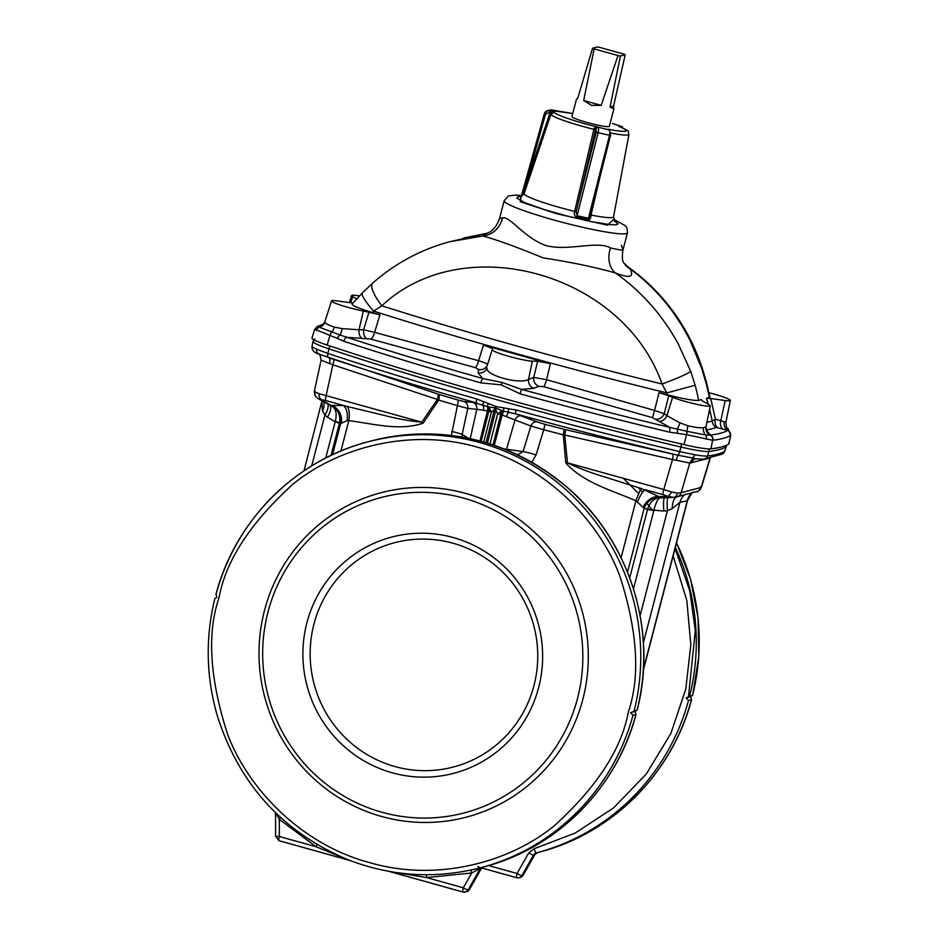 <?xml version="1.0" encoding="UTF-8"?>
<svg xmlns="http://www.w3.org/2000/svg" width="939" height="939" viewBox="0 0 939 939"><rect width="100%" height="100%" fill="white"/><g stroke="black" fill="none" stroke-linecap="round" stroke-linejoin="round"><path stroke-width="1.41" d="M488.609 865.558L517.049 873.493L528.68 852.964L534.209 848.68L575.196 833.057L613.531 807.939L646.361 773.936L670.939 733.289L685.752 689.226L690.834 644.788L686.808 600.385L673.122 555.876M516.626 877.683L481.836 867.976L516.696 877.73L519.126 877.742A4.636 4.542 -104.9 0 1 516.779 877.73A4.636 0.798 -74.4 0 1 516.696 877.73A4.636 0.798 -74.4 0 1 517.049 873.493A4.636 0.646 29.5 0 0 521.884 875.606L533.516 855.065A4.636 4.542 75.1 0 1 536.275 852.929A4.636 4.542 75.1 0 1 536.286 852.929L536.286 852.929A4.636 0.916 -104.8 0 1 534.209 848.68M676.503 542.918A220.289 215.947 -104.9 0 1 692.618 695.247L690.623 696.656L691.468 699.696L688.51 700.482L686.139 697.853L692.689 695.259L698.78 656.748L698.076 617.674L690.576 579.293L676.538 542.789M690.623 696.656L686.139 697.853M539.679 852.025C612.345 833.374 672.289 773.184 691.574 699.567L691.468 699.696A220.289 215.947 -104.9 0 1 539.679 852.025L536.721 852.812A220.289 215.947 -104.9 0 0 688.51 700.482M537.39 852.635A4.636 4.542 -104.9 0 0 534.702 854.748L523.07 875.289A4.636 0.646 29.5 0 0 523.152 875.23L523.152 875.23A4.636 0.646 29.5 0 0 523.164 875.125M629.717 577.814L647.523 509.478A9.273 0.916 -165.4 0 1 653.837 510.663L633.485 588.8M647.523 509.478L647.57 509.29A9.273 1.256 -166.6 0 1 653.943 510.182L663.826 511.027A15.458 2.054 84.6 0 1 664.519 497.823M627.522 572.144L644.142 508.339A15.458 13.381 116.7 0 1 659.683 497.435L660.129 497.823C654.201 497.963 650.011 501.778 647.57 509.29L644.142 508.339L635.938 500.745C612.169 490.451 582.99 482.529 565.818 462.939L563.271 434.839L543.751 429.745L536.063 454.946L531.838 462.246M451.366 435.508L457.422 405.66L438.666 400.084L423.172 423.137C399.638 431.377 372.278 423.524 348.815 420.649L347.113 420.625L340.622 423.653L339.413 423.313L331.056 455.392M340.916 450.99L348.815 420.649A15.458 6.338 101 0 0 347.254 406.493L384.286 415.437C397.432 418.817 409.944 421.071 421.822 422.198L319.084 393.676A6.186 4.167 95.3 0 0 321.338 399.685L318.591 398.969L332.242 406.352C338.369 409.85 340.763 415.508 339.413 423.313A9.273 1.303 -165 0 0 335.305 421.282L335.164 421.752A9.273 0.916 -165.4 0 1 339.366 423.512M481.05 868.904A4.636 0.646 -150.5 0 1 481.05 868.998A4.636 0.646 -150.5 0 1 480.956 869.056L469.324 889.597A4.636 0.646 29.5 0 0 469.418 889.538L469.418 889.538A4.636 0.646 29.5 0 0 469.418 889.433M630.621 712.631L637.182 710.037C657.816 630.973 629.858 541.251 568.001 488.045C509.584 439.405 443.854 423.747 370.823 441.06A220.289 215.947 75.1 0 1 637.111 710.025L635.116 711.433L635.949 714.473L633.003 715.26L630.621 712.631L635.116 711.433M484.16 866.803C556.827 848.152 616.782 787.962 636.055 714.344L635.949 714.473A220.289 215.947 75.1 0 1 484.16 866.803L481.214 867.589A220.289 215.947 75.1 0 0 633.003 715.26M517.589 454.816L523.07 451.565A15.458 1.596 -163 0 1 536.063 454.946M521.122 415.836A6.186 4.777 111 0 0 515.018 419.991L506.403 416.634A6.186 1.608 107.1 0 1 508.621 412.35L515.581 413.864L536.955 421.869A6.186 4.777 110.7 0 0 530.887 426.024L515.018 419.991L506.532 449.276L523.07 451.565L530.887 426.024L543.751 429.745A6.186 0.622 104.8 0 0 544.62 424.228L564.28 429.369L563.271 434.839L564.738 435.003L567.473 462.833A15.458 1.185 -4.3 0 0 565.818 462.939M637.616 501.672A15.458 3.568 111.1 0 1 645.116 489.7L663.075 494.677A6.186 0.951 -74.5 0 1 663.767 489.512L567.473 462.833C578.471 468.092 590.619 472.716 603.93 476.719L641.243 488.515A15.458 1.232 -70.2 0 0 635.938 500.745L621.102 557.719M318.861 354.073L318.802 354.038C313.79 352.524 311.548 349.871 312.053 346.092A38.229 3.779 14.6 0 0 316.713 349.261A4.636 3.979 114.1 0 0 318.802 354.038A4.636 3.979 114.1 0 0 318.861 354.073L438.759 394.345A6.186 1.678 106.7 0 1 438.666 400.084L437.339 399.462L421.822 422.198A15.458 2.876 -147.1 0 1 423.172 423.137M438.759 394.345L457.657 399.967A6.186 1.491 -73.6 0 1 457.422 405.66L467.798 408.418L462.117 434.557A15.458 1.373 12.2 0 0 451.8 431.435M468.843 438.396L462.117 434.557L462.446 437.163M335.305 421.282C337.078 413.993 336.056 409.017 332.242 406.352L331.96 406.012A15.458 15.165 -103.8 0 1 340.622 423.653L332.535 454.699M216.076 594.176A220.289 215.947 75.1 0 1 367.865 441.846C295.198 460.486 235.243 520.676 215.97 594.293L216.921 597.204L214.843 598.601C205.289 637.675 206.087 676.632 217.226 715.471C238.964 784.112 282.616 832.224 348.193 859.807C391.868 876.603 436.201 879.197 481.214 867.589M667.911 497.67A15.458 2.054 -95.4 0 0 667.429 510.699L663.826 511.027M643.368 670.141L687.501 500.71L679.953 502.342L672.218 508.598L667.429 510.699L640.116 615.55M653.943 510.182C655.856 502.6 657.922 498.48 660.129 497.823L663.474 497.858M641.243 488.515L658.978 496.672A15.458 11.702 -55.4 0 0 643.203 507.013M663.404 497.858L673.603 497.412L667.664 496.308L658.978 496.672L659.683 497.435M536.955 421.869L544.62 424.228M564.28 429.369L565.172 429.593A6.186 0.974 -75.9 0 1 564.738 435.003L672.5 459.547A6.186 1.009 -78.3 0 0 672.688 454.077L677.841 455.18A4.636 1.092 -76.8 0 0 679.707 451.6L694.731 454.734A38.229 3.779 14.6 0 0 707.525 456.002L708.945 451.483A38.476 3.803 -165.4 0 1 680.939 447.046A463.596 45.811 -165.4 0 1 328.908 348.839L327.852 353.44A4.636 2.547 108.3 0 0 328.873 357.818A459.511 45.412 -165.4 0 0 476.636 402.995A4.636 0.998 -74.1 0 1 476.824 398.981L495.874 406.505L508.48 408.758A4.636 0.786 94.6 0 0 508.621 412.35L503.55 411.118L502.165 415.026L500.722 414.522L502.107 410.73L503.55 411.118A4.636 0.763 101.5 0 1 503.867 408.078M565.172 429.593L672.688 454.077M329.953 405.12A15.458 6.761 -51.2 0 1 327.476 417.186L324.917 415.132L322.523 411.036L321.995 402.479M341.42 422.82A15.458 14.238 72.4 0 0 331.995 405.437L343.474 405.542A15.458 8.416 -80.9 0 1 347.113 420.625M437.903 394.087A6.186 1.139 107.1 0 1 437.339 399.462L332.84 364.79L326.197 395.331A6.186 1.162 105.7 0 0 325.633 400.53L347.254 406.493M457.657 399.967L463.889 401.481A6.186 5.822 -84 0 1 467.798 408.418L476.824 409.334A6.186 5.822 -84.5 0 0 472.892 402.373L482.799 405.143A6.186 3.533 -76.2 0 1 483.456 410.237L476.824 409.334L470.204 438.677M463.889 401.481L472.892 402.373M331.96 406.012L321.338 399.685L325.633 400.53M311.689 465.908L324.917 415.132A15.458 6.761 128.8 0 0 327.864 403.981M275.69 836.215L279.353 836.485L279.294 819.324L275.632 812.505M482.54 867.237L471.695 873L463.314 887.801A4.636 0.646 29.5 0 0 468.15 889.914A4.636 4.542 75.1 0 1 463.033 892.038A4.636 0.798 -74.4 0 1 462.95 892.038A4.636 0.798 -74.4 0 1 463.314 887.801L426.611 877.566L393.922 872.19M342.876 857.624L316.056 846.72L317.053 844.572M483.714 866.92L481.05 868.998L469.418 889.538L466.577 891.733A4.636 4.542 75.1 0 0 469.324 889.597L468.15 889.914L479.782 869.373A4.636 0.646 -150.5 0 1 479.09 869.268A3.087 2.265 75.5 0 1 480.486 867.765M426.177 874.725A3.087 0.587 90.3 0 1 426.611 877.566L471.695 873A3.087 0.61 78.2 0 0 470.533 870.136M350.188 860.57L278.989 840.71A4.636 0.798 105.6 0 1 279.353 836.485L316.056 846.72L279.294 819.324L280.667 817.576M676.326 497.013A15.458 7.113 -96.1 0 0 672.218 508.598M673.603 497.412A6.186 4.449 -97.1 0 0 673.826 497.388A6.186 4.449 -97.1 0 0 677.43 493.104L681.127 492.752A6.186 6.057 75.1 0 1 676.913 496.884L693.639 492.329M675.869 497.06A6.186 6.057 75.1 0 0 676.913 496.884L672.934 497.459M677.43 493.104L671.491 492.001A6.186 2.394 113.8 0 1 667.664 496.308L663.075 494.677M506.403 416.634L502.165 415.026L494.266 445.332M695.916 458.737A6.186 6.092 -86.8 0 0 689.778 463.068L676.209 460.227L677.817 455.18A4.636 1.092 -76.8 0 0 679.683 451.6A463.338 45.788 -165.4 0 1 516.098 409.944A4.636 0.587 105.3 0 0 515.581 413.864A459.511 45.412 -165.4 0 0 677.817 455.18L696.233 458.76M676.209 460.227L672.5 459.547L663.767 489.512L671.491 492.001M710.025 458.173L701.14 487.423A6.186 6.057 -104.9 0 1 696.914 491.555L694.015 492.318C693.005 491.238 690.834 494.031 687.501 500.71M708.288 458.467L689.778 463.068L681.127 492.752L701.14 487.423L700.435 486.977M323.709 401.739A15.458 10.998 -46.6 0 1 322.523 411.036M333.627 359.473A6.186 1.103 109.5 0 1 332.84 364.79L321.326 360.271M314.741 390.53L315.164 392.033A6.186 5.528 142.3 0 0 315.997 396.786C314.858 395.788 314.342 393.793 314.436 390.812L321.091 360.224C320.293 355.2 319.448 353.099 318.544 353.909L319.272 354.249M315.164 392.033L319.084 393.676M483.914 401.892A4.636 0.775 -63.4 0 0 482.799 405.143L487.505 406.646A6.186 2.148 -78.1 0 1 487.447 410.918L483.456 410.237M315.997 396.786L318.591 398.969M264.481 610.538A167.729 164.419 75.1 0 1 539.679 537.272A167.729 164.419 75.1 0 1 466.8 817.036A167.729 164.419 75.1 0 1 264.481 610.538M516.098 409.944L508.48 408.758M702.865 459.136A34.403 3.404 -165.4 0 1 697.806 458.948L695.952 458.737A6.186 6.068 -101.7 0 0 691.468 462.939M488.21 403.711A4.636 0.822 109.7 0 0 487.505 406.646L488.902 407.045L488.855 411.2L487.447 410.918L479.993 441.025M267.991 612.005A163.093 159.876 75.1 0 1 535.582 540.77A163.093 159.876 75.1 0 1 464.723 812.787A163.093 159.876 75.1 0 1 267.991 612.005M316.713 349.261L327.828 353.428A4.636 2.547 108.3 0 0 328.885 357.829A6.186 2.559 108.9 0 1 329.483 363.499M495.874 406.505L495.557 407.925L502.107 410.73L497.635 413.853L495.862 410.061A6.186 1.127 100.6 0 0 496.132 408.031M488.902 407.045L495.557 407.925L495.123 409.92L494.395 409.65L491.379 412.104L488.902 407.045M724.838 451.166L722.478 454.053A4.636 4.589 60.2 0 0 724.568 451.459A38.229 3.779 14.6 0 0 724.838 451.166L726.281 446.635A38.476 3.803 -165.4 0 1 726 446.941L724.568 451.459A617.932 61.07 14.6 0 1 707.525 456.002A4.636 4.472 -97 0 1 703.827 459.136L697.806 458.948A34.403 3.404 -165.4 0 1 691.362 457.997A4.636 2.946 -80.1 0 0 694.731 454.734M538.657 687.524A122.129 119.711 75.1 0 1 338.286 740.859A122.129 119.711 75.1 0 1 391.352 537.167A122.129 119.711 75.1 0 1 538.657 687.524M728.03 428.759L730.73 435.144L728.957 443.795A37.102 3.662 -165.4 0 1 728.687 444.124A619.893 61.258 -165.4 0 1 710.87 448.865A37.102 3.662 -165.4 0 1 684.038 444.628A465.31 45.988 -165.4 0 1 327.171 345.059A37.102 3.662 -165.4 0 1 311.983 337.934L314.647 329.53L317.042 326.666A4.636 4.589 59.7 0 1 319.753 326.068L321.138 325.974M495.006 407.726A6.186 0.986 -69.4 0 1 494.395 409.65L486.003 442.703M533.974 685.564A115.943 113.654 -104.9 0 0 394.122 542.836A115.943 113.654 -104.9 0 0 343.744 736.211A115.943 113.654 -104.9 0 0 533.974 685.564M487.47 443.149L495.862 410.061L495.123 409.92M314.882 329.307L337.383 338.392A4.636 2.418 -61.6 0 1 340.141 335.023L319.366 327.23L319.542 326.126A7.735 7.101 -96.2 0 0 320.668 326.126M684.038 444.628L686.503 434.663L669.378 432.116A4.636 0.939 -76.6 0 0 669.8 427.398L652.558 417.691L543.834 386.715L538.916 386.34L533.751 388.335L521.708 389.415L502.048 382.466L482.74 378.546L478.104 372.806L478.62 369.52L475.416 367.63L370.741 339.073L346.902 337.301L340.141 335.023A7.735 1.42 -78.2 0 0 342.125 328.615L359.027 329.789A7.735 4.19 -90 0 0 361.938 338.486M669.378 432.116A464.852 45.941 -165.4 0 1 520.053 393.817L501.262 384.873L480.768 382.866A4.636 0.998 -74.1 0 1 482.74 378.546A461.026 45.565 -165.4 0 1 346.902 337.301A4.636 2.418 -71.9 0 0 343.791 341.28L337.383 338.392M710.87 448.865L712.642 440.262L686.503 434.663A4.636 1.103 -77.5 0 0 686.949 431.306L669.8 427.398A461.026 45.565 -165.4 0 1 521.708 389.415A4.636 0.587 -74.7 0 0 520.053 393.817M705.964 426.869A7.735 7.641 -178 0 0 710.248 435.121L710.4 435.05A615.608 60.835 -165.4 0 0 727.76 430.426A4.636 4.589 -120.3 0 1 730.354 435.59L730.472 435.52A4.636 4.589 -122.6 0 0 727.948 430.414L716.574 427.503L706.304 430.238L710.4 435.05A4.636 4.472 83.2 0 1 712.877 440.238L712.642 440.262A4.636 4.472 -95 0 0 710.248 435.121L705.553 434.98L686.949 431.306M730.73 435.144L728.687 444.124M677.359 433.243A4.636 0.974 -85.6 0 0 677.277 429.076A7.735 1.221 -70.6 0 0 680 422.879L687.994 425.778C694.848 427.386 700.036 428.043 703.557 427.714A7.735 6.937 -91.6 0 0 705.553 434.98A4.636 3.674 -74.8 0 1 706.234 439.276M708.98 392.725A21.362 2.113 -165.4 0 1 730.366 400.46L725.964 421.893C726.093 426.048 726.622 428.172 727.561 428.243L727.971 430.402A7.735 7.172 97.9 0 1 724.333 421.811L725.906 421.775M320.833 326.115L320.598 326.138C321.971 325.892 323.403 324.424 324.894 321.737L324.906 322.077A7.735 7.629 -20.4 0 1 319.366 327.23A4.636 4.413 -73.6 0 0 316.22 330.469M316.995 326.702A4.636 4.601 -119.4 0 1 319.542 326.126L319.753 326.068A615.608 60.835 -165.4 0 1 323.356 324.401M324.906 322.077C325.446 323.532 328.591 325.211 334.343 327.112L342.125 328.615M478.104 372.806A7.735 7.453 -171.3 0 0 487.048 367.83C484.371 375.001 519.643 384.837 528.528 379.403A7.735 6.937 -111 0 0 533.751 388.335M658.791 421.306A7.735 6.057 126.9 0 0 666.948 415.695L680 422.879M706.891 431.799L705.999 426.693L703.557 427.714M710.26 435.121L710.248 435.121A4.636 4.472 -95.4 0 1 712.642 440.262M727.561 428.243A7.735 7.676 139.7 0 0 728.23 428.935A4.636 4.343 134.7 0 1 728.359 429.053M727.971 430.402L727.948 430.414A4.636 4.589 56.4 0 1 730.472 435.52M352.536 303.849C351.045 305.128 357.642 308.015 372.337 312.499A777.234 76.81 14.6 0 0 380.002 314.811L363.334 311.009A21.362 2.113 -165.4 0 1 341.984 305.562A21.362 2.113 -165.4 0 1 331.514 300.903A21.362 2.113 -165.4 0 1 336.667 300.856L352.947 303.062M363.334 311.009L359.027 329.789L363.604 329.789A7.735 4.19 -90 0 0 366.492 338.486M369.004 312.088L363.604 329.789L374.626 332.347A7.735 2.735 -74.9 0 1 370.741 339.073M380.002 314.811A639.189 529.314 107.6 0 0 374.626 332.347L478.597 360.717A7.735 1.667 -74.5 0 1 475.416 367.63M550.465 363.745L537.683 361.198L532.354 361.128L528.528 379.403L533.704 377.419L546.557 379.685A756.141 284.235 103.7 0 1 550.465 363.745A777.234 76.81 14.6 0 1 483.491 345.071A756.141 31.374 -72.6 0 1 478.597 360.717C484.148 362.442 487.13 363.71 487.552 364.543A7.735 7.453 8.7 0 1 478.62 369.52M487.552 364.543L492.541 348.604L487.552 364.543M537.683 361.198L533.704 377.419A7.735 6.937 -111 0 0 538.916 386.34M532.354 361.128A21.362 2.113 -165.4 0 1 509.29 356.456A21.362 2.113 -165.4 0 1 492.682 350.059M652.558 417.691L654.542 410.449L546.557 379.685A7.735 0.974 -74.3 0 1 543.834 386.715M708.299 404.275L706.421 398.312L709.332 397.537A202.507 198.516 -104.9 0 0 705.858 382.431L701.691 368.475L689.696 339.542L682.137 325.95L673.545 312.945C660.657 295.222 646.173 280.561 630.104 268.93C634.506 277.251 629.553 278.566 615.256 272.885C631.783 284.388 646.865 298.895 660.504 316.408L669.636 329.284L677.712 342.735L690.74 371.398L695.142 385.283L666.807 392.913C565.02 368.076 467.305 340.822 373.687 311.126L381.821 305.809C471.613 334.249 565.043 360.318 662.089 384.004L666.807 392.913A178.656 175.124 75.1 0 1 667.312 394.803A777.234 76.81 14.6 0 1 659.014 392.655A639.189 377.513 -75.8 0 1 654.542 410.449L664.249 413.665A7.735 6.057 -53.1 0 1 656.091 419.287M664.249 413.665L666.948 415.695L672.582 397.291L668.756 395.718L664.249 413.665M667.312 394.803C683.404 398.899 693.839 400.765 698.604 400.39L701.527 399.615L702.231 400.812L709.203 404.791A21.362 2.113 -165.4 0 1 710.283 405.812A21.362 2.113 -165.4 0 1 695.553 404.052A21.362 2.113 -165.4 0 1 672.582 397.291M706.985 431.893A7.735 7.101 133.2 0 0 709.015 433.137M716.574 427.503A7.735 7.582 77.6 0 1 712.208 421.024L715.424 419.193A7.735 5.916 -73.6 0 0 717.936 427.75M706.421 398.312L710.753 398.535L715.424 419.193L720.788 420.778A7.735 5.916 -73.4 0 0 723.3 429.334M730.366 400.46A21.362 2.113 -165.4 0 1 725.201 400.53L720.788 420.778L724.333 421.811M356.667 298.872L352.665 296.595A21.362 2.113 -165.4 0 1 351.597 295.55A21.362 2.113 -165.4 0 1 359.414 295.926M487.599 233.165L449.769 241.71C420.848 249.504 395.131 263.343 372.595 283.214L362.395 292.851A30.917 5.305 -135.2 0 0 373.687 311.126A178.656 175.124 -104.9 0 0 372.337 312.499M483.491 345.071L492.541 348.604M659.014 392.655L668.756 395.718M706.903 422.315L712.208 421.024L709.614 409.04M725.201 400.53L710.753 398.535M709.332 397.537L709.861 397.056L706.457 382.279L705.858 382.431M449.769 241.71L482.939 235.971L485.475 234.081M487.634 233.154L463.502 238.048M627.135 266.347C642.159 276.888 655.457 289.282 667.042 303.555C682.806 323.075 694.625 344.871 702.478 368.91A30.917 3.333 162 0 0 701.691 368.475M690.74 371.398A30.917 2.418 159.8 0 1 662.089 384.004C623.285 273.061 463.925 228.494 381.821 305.809A30.917 8.357 48.5 0 1 372.595 283.214M610.596 248.013A23.193 18.674 112.6 0 0 615.256 272.885C594.211 267.005 570.184 262.016 543.176 257.896C517.542 247.321 497.459 240.02 482.939 235.971A23.193 22.184 -88.8 0 0 502.494 217.86C510.206 215.935 524.608 238.6 546.921 245.842C569.668 251.171 597.685 240.337 610.596 248.013L622.85 250.49L621.477 245.114M623.813 262.897A23.193 21.444 146.5 0 0 630.104 268.93L623.825 262.908C622.287 261.288 621.958 257.145 622.85 250.49L627.463 232.766A63.688 6.291 -165.4 0 1 553.67 219.949A63.688 6.291 -165.4 0 1 504.196 200.664L499.583 218.376L502.494 217.86M614.341 220.841L618.073 223.916L615.961 224.808L610.08 224.656L590.96 221.569L566.745 215.947L544.033 209.491L525.171 202.836L516.849 198.164L517.682 196.897L521.122 196.65M520.84 196.967L524.103 193.669A46.211 4.566 14.6 0 0 559.996 207.566A46.211 4.566 14.6 0 0 574.656 211.404C573.882 214.644 574.691 216.545 577.086 217.097L588.237 219.573C589.927 219.937 590.854 218.435 591.03 215.043A46.211 4.566 14.6 0 0 613.543 216.839L614.845 221.451M600.174 176.156L591.03 215.043L590.338 214.902L592.849 204.608M588.237 219.573L590.314 214.902M577.086 217.097L577.086 215.735L588.424 218.259L609.517 135.275L610.444 135.345M576.182 211.768L574.656 211.404L593.882 129.324L595.479 129.735L576.182 211.768L577.086 215.735L598.166 132.751L609.517 135.275A4.636 1.585 -77.5 0 0 609.223 130.063L596.324 126.659L595.713 128.514L594.023 128.514L596.324 126.659C576.98 122.258 551.569 113.349 554.62 112.034L550.911 114.253L524.103 193.669L523.199 193.188L526.309 183.093L527.472 183.668M520.394 197.213A1.549 1.502 -121.5 0 0 520.699 197.073L520.699 197.073A1.549 1.502 -121.5 0 0 521.333 196.216L544.291 113.889L545.477 114.382L526.309 183.093L549.738 113.689L550.289 112.586L551.275 113.513M544.303 113.912L521.345 196.192L523.199 193.188M556.487 111.283L552.249 110.074A4.636 4.542 -104.9 0 0 549.867 110.063L547.507 110.696L544.315 113.865A4.636 4.542 75.1 0 1 549.855 110.708L549.174 112.269L550.289 112.586L554.62 112.034L549.855 110.708L552.226 110.074L572.743 113.525L556.404 111.248M610.831 133.08A40.318 3.991 -165.4 0 0 628.954 134.347C627.369 130.075 631.677 132.387 619.271 126.472L620.491 126.953M608.355 129.5L609.564 130.192M549.738 113.689L550.911 114.253A40.318 3.991 -165.4 0 0 593.882 129.324L594.023 128.514M595.479 129.735L596.077 128.725L596.265 132.188L578.67 201.462L577.039 201.04M586.957 122.422A19.32 1.913 14.6 0 0 609.352 126.319L613.871 108.936L610.045 107.058L620.409 56A19.32 1.913 -165.4 0 1 617.991 55.554L601.195 105.391L591.417 105.332L583.694 100.508L594.152 48.898A19.32 1.913 -165.4 0 1 592.544 48.229L577.814 98.067L576.476 99.194L571.945 116.577A19.32 1.913 14.6 0 0 586.957 122.422M592.544 48.229L597.333 46.95A19.32 1.913 -165.4 0 1 599.763 47.408L623.602 54.051A19.32 1.913 -165.4 0 1 625.21 54.732L613.566 106.119L613.871 108.936M610.045 107.058L613.566 106.119M625.21 54.732L620.409 56M594.152 48.898L617.991 55.554M583.694 100.508L601.195 105.391M528.68 852.964A4.636 0.646 29.5 0 0 533.516 855.065L534.702 854.748A4.636 0.646 29.5 0 0 534.784 854.69A4.636 0.646 29.5 0 0 534.784 854.596M689.672 696.034A220.289 215.947 -104.9 0 0 675.329 547.437M523.07 875.289L521.884 875.606A4.636 4.542 -104.9 0 1 519.126 877.742L520.312 877.425A4.636 4.542 -104.9 0 0 523.07 875.289M688.545 696.01L695.318 630.562L689.766 590.936L675.071 548.399M652.053 509.807L646.994 503.281M638.743 493.644L623.355 478.315M325.716 458.044L335.164 421.752L327.476 417.186M477.892 866.486A4.636 0.646 -150.5 0 1 480.029 867.882M483.655 866.932A4.636 4.542 -104.9 0 0 480.956 869.056L479.782 869.373A4.636 4.542 75.1 0 1 482.47 867.249M643.426 669.19L687.395 500.358A15.458 15.153 -104.9 0 1 692.759 492.165M685.317 494.149A15.458 15.153 75.1 0 0 679.953 502.342L643.403 642.652M388.922 871.357L462.88 891.991M275.526 812.716L275.597 836.262L278.989 840.71A4.636 0.798 105.6 0 0 279.071 840.71L349.954 860.488M370.823 441.06L367.865 441.846A220.289 215.947 75.1 0 1 634.154 710.811M503.844 448.842A16.808 1.667 -165.4 0 0 506.532 449.276A6.186 4.718 97.9 0 1 506.344 449.851M628.308 712.044C621.63 748.899 597.169 786.624 554.914 825.228C511.896 861.063 438.818 882.824 369.555 862.612C299.87 844.055 247.262 787.234 227.473 733.875C209.69 678.521 206.873 633.191 218.998 597.85C225.677 560.994 250.138 523.269 292.393 484.677C335.411 448.842 408.488 427.081 477.751 447.281C547.437 465.838 600.044 522.671 619.834 576.03C637.616 631.372 640.433 676.714 628.308 712.044M476.824 398.981A463.338 45.788 -165.4 0 1 327.852 353.44A38.229 3.779 -165.4 0 1 327.828 353.428M489.994 443.924L497.635 413.853A6.186 0.822 -165.8 0 1 500.722 414.522L493.01 444.91M679.707 451.6A38.229 3.779 -165.4 0 1 679.683 451.6L680.939 447.046A3.087 0.728 -76.8 0 0 681.115 443.443M481.202 441.342L488.855 411.2A6.186 0.822 -165.8 0 1 491.379 412.104L483.773 442.058M330.505 346.162A3.087 1.702 108.3 0 0 328.908 348.839A38.476 3.803 -165.4 0 1 313.016 341.432L312.053 346.092M726.082 445.415A3.087 3.063 60.2 0 1 726 446.941A618.179 61.094 -165.4 0 1 708.945 451.483A3.087 2.981 -97 0 0 708.663 448.912M327.171 345.059L330.047 335.211A4.636 2.559 109.2 0 1 331.749 332.206M480.768 382.866A464.852 45.941 -165.4 0 1 343.791 341.28M730.354 435.59A619.435 61.223 -165.4 0 1 712.877 440.238M329.965 335.188A4.636 2.571 -70.7 0 1 331.678 332.183A7.735 4.096 -72.9 0 0 334.343 327.112M501.262 384.873A4.636 0.798 -74.4 0 1 502.048 382.466M687.994 425.778A7.735 1.655 -75.7 0 0 687.043 431.318A4.636 1.115 102.4 0 1 686.597 434.675M319.553 326.115A4.636 4.601 -118.9 0 0 317.042 326.678L317.042 326.678A4.636 4.601 -118.9 0 0 317.018 326.69M350.717 302.792L352.665 296.595M695.142 385.283A202.507 198.516 75.1 0 1 698.604 400.39M613.672 219.433L607.451 225.16L556.404 213.681L520.183 201.709L521.485 195.605M612.51 123.502A1.549 1.185 97.9 0 1 612.697 123.514L621.853 126.706L618.637 126.26C631.595 131.871 627.933 132.845 607.674 129.183L609.223 130.063A1.549 1.444 -60.3 0 1 609.599 130.216L608.331 129.488M596.265 132.188L598.166 132.751A4.636 1.585 102.5 0 0 597.873 127.551A1.549 1.444 -60.3 0 0 596.077 128.725M622.639 127.868A1.549 1.185 -82.1 0 0 621.853 126.706A4.636 2.958 -70.7 0 1 622.217 126.8L613.237 123.643A4.636 2.958 109.3 0 0 612.874 123.561A1.549 1.185 97.9 0 0 612.697 123.514L613.237 123.643A4.636 2.958 109.3 0 1 613.59 123.807M549.174 112.269L545.477 114.382M537.46 852.612L534.784 854.69L523.152 875.23L520.312 877.425M638.426 487.658L642.605 492.212M304.001 470.85L322.007 400.812M388.687 871.31L462.95 892.038L466.577 891.733M696.914 491.555C696.938 492.623 698.428 491.214 701.398 487.306L710.271 458.126M314.765 339.061L313.016 341.432M726.422 445.274L726.281 446.635M703.827 459.136L722.478 454.053M317.042 326.666L323.814 323.849M331.514 300.903L324.894 321.737M710.283 405.812L705.987 426.787M351.597 295.55L349.355 302.604M362.395 292.851L352.078 304.083M702.478 368.91L706.457 382.279M484.594 234.363L488.808 232.532C489.125 232.332 495.862 229.456 499.583 218.376L499.583 218.376M504.196 200.664L508.351 195.969L515.558 195.054L521.509 195.512M613.648 219.327L625.28 225.677L627.029 228.13L627.463 232.766M520.899 196.92L521.309 196.228M628.954 134.347L613.543 216.839M589.892 216.627L610.526 135.404L609.599 130.216M552.249 110.074L549.867 110.063"/></g></svg>

